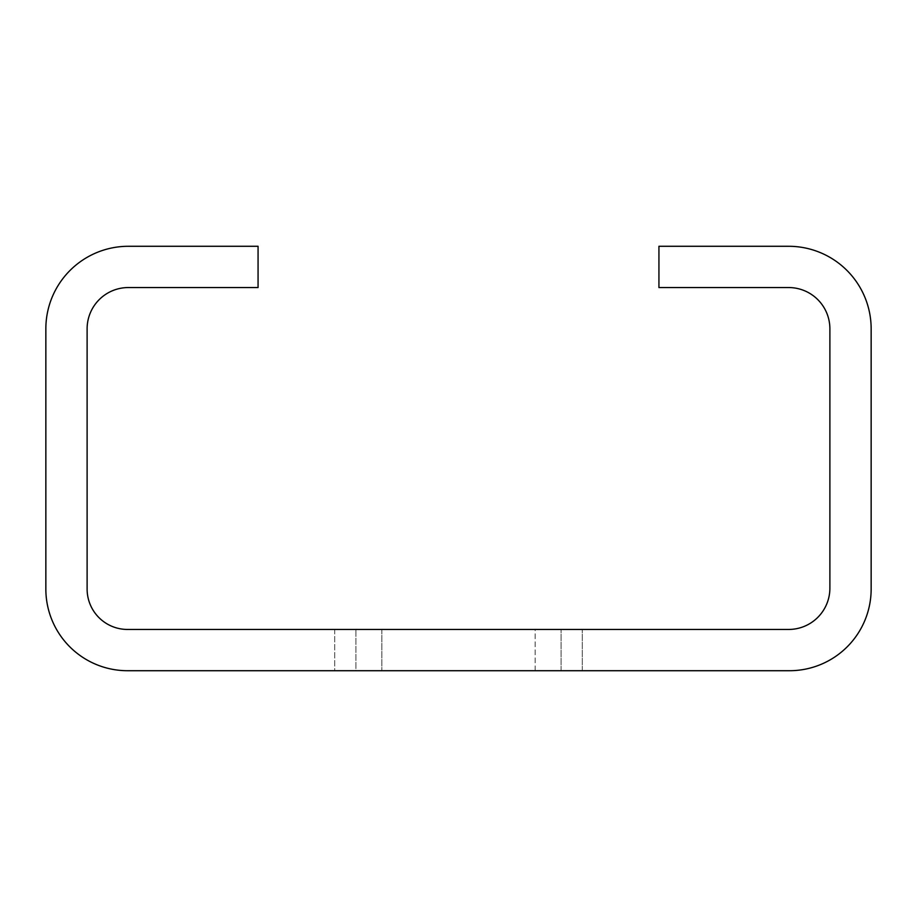 <?xml version="1.0" encoding="UTF-8"?>
<svg xmlns="http://www.w3.org/2000/svg" width="917" height="917" viewBox="0 0 917 917"><rect width="100%" height="100%" fill="white"/><g stroke="black" fill="none" stroke-linecap="round" stroke-linejoin="round"><path stroke-width="0.69" stroke-dasharray="4.58 3.44" d="M658.933 287.548L788.62 287.548A41.265 41.265 0 0 1 829.885 328.813L829.885 588.187A41.265 41.265 0 0 1 788.62 629.452L127.532 629.452A40.417 40.417 0 0 1 87.115 589.046L87.115 328.813A41.265 41.265 0 0 1 128.38 287.548L258.067 287.548L258.067 246.283L128.38 246.283A82.53 82.53 0 0 0 45.85 328.813L45.85 589.046A81.682 81.682 0 0 0 127.532 670.717L789.468 670.717A81.682 81.682 0 0 0 871.15 589.046L871.15 328.813A82.53 82.53 0 0 0 788.62 246.283L658.933 246.283L658.933 287.548M334.705 629.452L582.295 629.452L334.705 629.452L582.295 629.452L334.705 629.452L582.295 629.452L334.705 629.452L334.705 670.717L582.295 670.717L334.705 670.717L582.295 670.717L334.705 670.717L582.295 670.717L334.705 670.717L334.705 629.452M535.138 629.452L381.862 629.452L535.138 629.452L381.862 629.452L535.138 629.452L535.138 670.717L381.862 670.717L535.138 670.717L381.862 670.717L535.138 670.717L535.138 629.452M355.922 629.452L561.078 629.452L355.922 629.452L561.078 629.452L355.922 629.452L561.078 629.452L355.922 629.452L561.078 629.452L355.922 629.452L561.078 629.452L355.922 629.452L355.922 670.717L561.078 670.717L355.922 670.717L561.078 670.717L355.922 670.717L561.078 670.717L355.922 670.717L561.078 670.717L355.922 670.717L561.078 670.717L355.922 670.717L355.922 629.452M381.862 629.452L381.862 670.717L381.862 629.452M582.295 670.717L582.295 629.452L582.295 670.717M561.078 670.717L561.078 629.452L561.078 670.717"/><path stroke-width="1.38" d="M788.62 287.548L658.933 287.548L658.933 246.283L788.62 246.283A82.53 82.53 0 0 1 871.15 328.813L871.15 589.046A81.682 81.682 0 0 1 789.468 670.717L127.532 670.717A81.682 81.682 0 0 1 45.85 589.046L45.85 328.813A82.53 82.53 0 0 1 128.38 246.283L258.067 246.283L258.067 287.548L128.38 287.548A41.265 41.265 0 0 0 87.115 328.813L87.115 589.046A40.417 40.417 0 0 0 127.532 629.452L788.62 629.452A41.265 41.265 0 0 0 829.885 588.187L829.885 328.813A41.265 41.265 0 0 0 788.62 287.548"/></g></svg>
